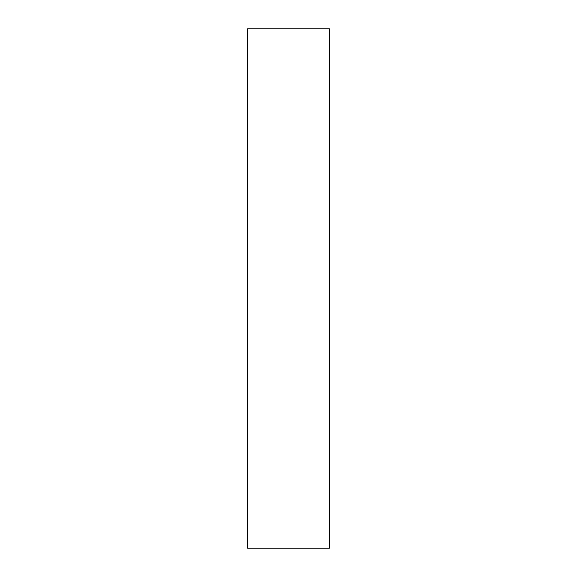 <?xml version="1.0" encoding="UTF-8"?>
<svg xmlns="http://www.w3.org/2000/svg" width="577" height="577" viewBox="0 0 577 577"><rect width="100%" height="100%" fill="white"/><g stroke="black" fill="none" stroke-linecap="round" stroke-linejoin="round"><path stroke-width="0.87" d="M329.424 548.15L329.424 28.85L247.576 28.85L247.576 548.15L329.424 548.15"/></g></svg>
